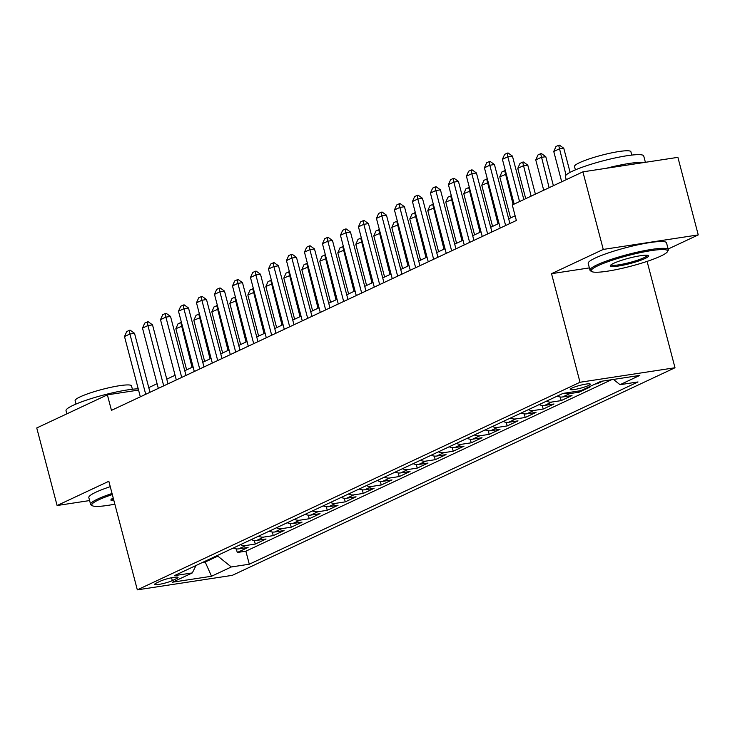 <?xml version="1.0" encoding="UTF-8"?>
<svg xmlns="http://www.w3.org/2000/svg" width="735" height="735" viewBox="0 0 735 735"><rect width="100%" height="100%" fill="white"/><g stroke="black" fill="none" stroke-linecap="round" stroke-linejoin="round"><path stroke-width="1.1" d="M572.032 388.034A10.363 1.442 165.3 0 0 570.222 389.412A10.363 1.442 165.3 0 0 577.407 388.944A10.363 1.442 165.3 0 0 588.469 385.526A10.363 1.442 165.3 0 0 590.279 384.157A10.363 1.442 165.3 0 0 583.094 384.625A10.363 1.442 165.3 0 0 572.032 388.034M668.143 249.027L698.25 234.906L677.9 157.345L582.91 171.852L512.286 204.973L516.356 220.491L111.454 410.36L107.383 394.842L36.75 427.963L57.1 505.524L89.606 500.563M647.094 261.384L674.996 367.757L232.306 575.349L137.326 589.856L580.016 382.264L674.996 367.757M233.243 548.044A12.954 10.226 64.9 0 0 238.7 548.87L248.072 547.437L237.276 552.5L236.33 548.907M240.437 544.672A12.954 10.226 64.9 0 0 245.894 545.499L255.265 544.065L254.328 540.473M255.265 544.065L266.07 539.003L256.699 540.427A12.954 10.226 64.9 0 1 251.241 539.6M269.231 531.166A12.954 10.226 64.9 0 0 274.688 531.993L284.059 530.56L273.264 535.622L272.317 532.03M287.229 522.723A12.954 10.226 64.9 0 0 292.686 523.55L302.057 522.126L291.262 527.188L290.316 523.596M305.227 514.289A12.954 10.226 64.9 0 0 310.685 515.116L320.056 513.682L309.251 518.745L308.314 515.152M323.216 505.855A12.954 10.226 64.9 0 0 328.674 506.681L338.045 505.248L327.25 510.311L326.303 506.718M341.215 497.411A12.954 10.226 64.9 0 0 346.672 498.238L356.043 496.805L345.248 501.867L344.302 498.275M359.213 488.977A12.954 10.226 64.9 0 0 364.67 489.804L374.041 488.371L363.237 493.433L362.3 489.841M377.202 480.534A12.954 10.226 64.9 0 0 382.669 481.361L392.031 479.927L381.235 484.99L380.298 481.397M395.2 472.1A12.954 10.226 64.9 0 0 400.658 472.927L410.029 471.493L399.234 476.556L398.287 472.963M413.199 463.656A12.954 10.226 64.9 0 0 418.656 464.483L428.027 463.05L417.232 468.112L416.286 464.52M431.197 455.222A12.954 10.226 64.9 0 0 436.654 456.049L446.026 454.616L435.221 459.678L434.284 456.086M449.186 446.779A12.954 10.226 64.9 0 0 454.643 447.606L464.015 446.173L453.219 451.235L452.273 447.643M467.184 438.345A12.954 10.226 64.9 0 0 472.642 439.172L482.013 437.738L471.218 442.801L470.271 439.208M485.183 429.901A12.954 10.226 64.9 0 0 490.64 430.728L500.011 429.295L489.207 434.367L488.27 430.765M503.172 421.467A12.954 10.226 64.9 0 0 508.629 422.294L518 420.861L507.205 425.923L506.259 422.331M521.17 413.024A12.954 10.226 64.9 0 0 526.628 413.851L535.999 412.418L525.203 417.489L524.257 413.888M539.168 404.59A12.954 10.226 64.9 0 0 544.626 405.417L553.997 403.984L543.193 409.046L542.255 405.454M557.158 396.147A12.954 10.226 64.9 0 0 562.615 396.973L571.986 395.549L561.191 400.612L560.254 397.01M587.871 387.428L589.984 387.106L579.189 392.168L578.877 390.974M602.911 381.042L597.188 383.734L597.031 383.137M172.33 580.586L176.29 578.73A10.042 1.396 165.3 0 0 178.045 577.398A10.042 1.396 165.3 0 0 171.09 577.848A10.042 1.396 165.3 0 0 160.377 581.155L156.417 583.011A10.042 1.396 165.3 0 0 154.662 584.343A10.042 1.396 165.3 0 0 161.617 583.893A10.042 1.396 165.3 0 0 172.33 580.586L171.586 577.747M205.001 561.283L205.203 562.027L217.799 556.119L231.323 566.961L249.294 564.223L637.998 381.943L620.028 384.69L639.817 375.41L600.798 381.373L580.999 390.652L563.028 393.4L174.333 575.67L192.304 572.923L196.024 565.491M231.323 566.961L211.524 576.249L172.504 582.203L192.304 572.923M237.276 552.5L245.876 551.186L611.511 379.738M597.188 383.734L595.074 384.056M579.189 392.168L569.818 393.602A12.954 10.226 -115.1 0 1 565.114 393.078M561.191 400.612L551.82 402.036A12.954 10.226 -115.1 0 1 546.362 401.209M543.193 409.046L533.83 410.479A12.954 10.226 -115.1 0 1 528.373 409.652M525.203 417.489L515.832 418.913A12.954 10.226 -115.1 0 1 510.375 418.086M507.205 425.923L497.834 427.357A12.954 10.226 -115.1 0 1 492.376 426.53M489.207 434.367L479.836 435.791A12.954 10.226 -115.1 0 1 474.378 434.964M471.218 442.801L461.846 444.234A12.954 10.226 -115.1 0 1 456.389 443.407M453.219 451.235L443.848 452.668A12.954 10.226 -115.1 0 1 438.391 451.841M435.221 459.678L425.85 461.111A12.954 10.226 -115.1 0 1 420.392 460.285M417.232 468.112L407.861 469.546A12.954 10.226 -115.1 0 1 402.403 468.719M399.234 476.556L389.862 477.989A12.954 10.226 -115.1 0 1 384.405 477.162M381.235 484.99L371.864 486.423A12.954 10.226 -115.1 0 1 366.407 485.596M363.237 493.433L353.875 494.866A12.954 10.226 -115.1 0 1 348.418 494.039M345.248 501.867L335.877 503.3A12.954 10.226 -115.1 0 1 330.419 502.474M327.25 510.311L317.878 511.744A12.954 10.226 -115.1 0 1 312.421 510.917M309.251 518.745L299.889 520.178A12.954 10.226 -115.1 0 1 294.423 519.351M291.262 527.188L281.891 528.621A12.954 10.226 -115.1 0 1 276.433 527.794M273.264 535.622L263.893 537.055A12.954 10.226 -115.1 0 1 258.435 536.228M217.597 555.375L217.799 556.119M698.25 234.906L603.26 249.422L582.91 171.852M603.26 249.422L551.526 273.677L580.016 382.264M137.326 589.856L108.835 481.269L57.1 505.524M138.548 390.083L107.383 394.842M515.125 215.814L508.684 218.837M499.001 223.376L490.686 227.28M481.012 231.819L472.688 235.714M463.013 240.253L454.699 244.158M445.015 248.696L436.7 252.592M427.026 257.131L418.702 261.035M409.027 265.574L400.713 269.469M391.029 274.008L382.714 277.913M373.04 282.451L364.716 286.347M355.042 290.885L346.727 294.79M337.043 299.329L328.729 303.224M319.045 307.763L310.73 311.668M301.056 316.206L292.732 320.102M283.058 324.64L274.743 328.545M265.059 333.084L256.745 336.979M247.07 341.518L238.746 345.422M229.072 349.961L220.757 353.857M211.074 358.395L202.759 362.291M193.084 366.829L184.761 370.734M175.086 375.273L166.772 379.168M157.088 383.707L148.773 387.611M202.557 562.431L205.203 562.027L211.524 576.249M245.876 551.186L249.294 564.223M620.028 384.69L613.468 379.435M551.526 273.677L589.378 267.898M140.321 396.817L124.509 336.538L126.723 331.577L129.424 330.309L129.902 334.012L134.523 333.304L149.995 392.279M124.509 336.538L129.902 334.012L145.714 394.291M129.424 330.309L130.187 330.199L134.523 333.304M182.363 325.991L175.849 328.701L186.644 369.852M175.849 328.701L178.063 323.74L181.416 322.371M192.046 367.316L180.764 322.472M112.326 494.563A39.515 5.503 165.3 0 0 98.701 499.846A39.515 5.503 165.3 0 0 92.371 505.735A39.515 5.503 165.3 0 0 114.844 504.173M92.371 505.735L91.204 505.064A40.489 5.641 -14.7 0 1 90.616 504.403A40.489 5.641 -14.7 0 1 97.691 499.028A40.489 5.641 -14.7 0 1 112.042 493.488M66.857 413.851L66.031 410.709A40.489 5.641 -14.7 0 1 73.105 405.334A40.489 5.641 -14.7 0 1 138.217 388.815M76.008 404.048L75.126 400.694A29.152 4.061 -14.7 0 1 80.216 396.827A29.152 4.061 -14.7 0 1 111.325 387.216A29.152 4.061 -14.7 0 1 131.519 385.903L132.401 389.256M90.616 504.403L88.825 497.577A40.489 5.641 -14.7 0 1 95.899 492.202A40.489 5.641 -14.7 0 1 110.25 486.671M113.943 500.728A19.762 2.747 -14.7 0 1 111.003 499.653A19.762 2.747 -14.7 0 1 113.227 498.018M111.646 498.991A18.788 2.618 165.3 0 0 113.622 499.524M598.079 265.675A39.515 5.503 165.3 0 0 591.749 271.564A39.515 5.503 165.3 0 0 621.167 268.56A39.515 5.503 165.3 0 0 660.719 256.111A39.515 5.503 165.3 0 0 667.435 251.71A39.515 5.503 165.3 0 0 642.794 252.123A39.515 5.503 165.3 0 0 598.079 265.675M591.749 271.564L590.582 270.903A40.489 5.641 -14.7 0 1 589.994 270.232A40.489 5.641 -14.7 0 1 597.059 264.857A40.489 5.641 -14.7 0 1 640.258 251.517A40.489 5.641 -14.7 0 1 668.317 249.689A40.489 5.641 -14.7 0 1 668.124 250.552L667.435 251.71M613.734 263.286A19.762 2.747 -14.7 0 1 633.515 257.057A19.762 2.747 -14.7 0 1 648.224 255.55A19.762 2.747 -14.7 0 1 645.054 258.5A19.762 2.747 -14.7 0 1 622.692 265.271A19.762 2.747 -14.7 0 1 610.381 265.482A19.762 2.747 -14.7 0 1 613.734 263.286M611.024 264.82A18.788 2.618 165.3 0 0 624.346 263.801A18.788 2.618 165.3 0 0 644.044 257.682A18.788 2.618 165.3 0 0 647.333 255.293M566.235 179.68L565.408 176.538A40.489 5.641 -14.7 0 1 572.482 171.163A40.489 5.641 -14.7 0 1 615.682 157.823A40.489 5.641 -14.7 0 1 643.731 155.985L645.394 162.316M575.386 169.877L574.504 166.523A29.152 4.061 -14.7 0 1 579.593 162.655A29.152 4.061 -14.7 0 1 610.702 153.055A29.152 4.061 -14.7 0 1 630.896 151.732L631.778 155.085M589.994 270.232L588.202 263.406A40.489 5.641 -14.7 0 1 595.267 258.04A40.489 5.641 -14.7 0 1 638.476 244.691A40.489 5.641 -14.7 0 1 666.526 242.862L668.317 249.689M606.219 168.297A40.489 5.641 -14.7 0 1 643.575 162.591M158.319 388.383L142.498 328.104L144.721 323.143L147.413 321.875L147.9 325.568L152.522 324.861L167.993 383.845M142.498 328.104L147.9 325.568L163.712 385.847M147.413 321.875L148.185 321.755L152.522 324.861M176.308 379.94L160.496 319.661L162.711 314.699L165.412 313.441L165.899 317.134L170.52 316.427L185.992 375.401M160.496 319.661L165.899 317.134L181.71 377.413M165.412 313.441L166.183 313.321L170.52 316.427M194.306 371.506L178.495 311.227L180.709 306.265L183.41 304.997L183.888 308.691L188.509 307.983L203.981 366.967M178.495 311.227L183.888 308.691L199.709 368.97M183.41 304.997L184.182 304.878L188.509 307.983M212.305 363.062L196.484 302.783L198.707 297.822L201.399 296.563L201.886 300.257L206.507 299.549L221.979 358.524M196.484 302.783L201.886 300.257L217.698 360.536M201.399 296.563L202.171 296.444L206.507 299.549M200.361 317.557L193.847 320.258L204.642 361.409M193.847 320.258L196.061 315.297L199.415 313.937M210.045 358.882L198.762 314.029M218.359 309.113L211.836 311.824L222.641 352.975M211.836 311.824L214.06 306.863L217.404 305.494M228.034 350.439L216.761 305.595M236.358 300.679L229.834 303.38L240.63 344.531M229.834 303.38L232.049 298.419L235.402 297.059M246.032 342.005L234.75 297.151M254.347 292.236L247.833 294.946L258.628 336.097M247.833 294.946L250.047 289.985L253.4 288.616M264.03 333.561L252.748 288.717M230.294 354.628L214.482 294.349L216.696 289.388L219.398 288.12L219.884 291.813L224.506 291.106L239.977 350.09M214.482 294.349L219.884 291.813L235.696 352.093M219.398 288.12L220.169 288.001L224.506 291.106M272.345 283.802L265.831 286.503L276.626 327.654M265.831 286.503L268.045 281.542L271.39 280.182M282.019 325.127L270.746 280.274M248.292 346.185L232.48 285.906L234.695 280.945L237.396 279.686L237.874 283.379L242.495 282.672L257.967 341.646M232.48 285.906L237.874 283.379L253.694 343.658M237.396 279.686L238.168 279.566L242.495 282.672M290.343 275.368L283.82 278.069L294.616 319.22M283.82 278.069L286.044 273.108L289.388 271.739M300.018 316.684L288.736 271.84M266.29 337.751L250.47 277.472L252.693 272.51L255.394 271.243L255.872 274.936L260.493 274.228L275.965 333.212M250.47 277.472L255.872 274.936L271.684 335.215M255.394 271.243L256.157 271.123L260.493 274.228M308.332 266.924L301.819 269.626L312.614 310.786M301.819 269.626L304.033 264.664L307.386 263.305M318.016 308.25L306.734 263.406M284.28 329.308L268.468 269.028L270.682 264.067L273.383 262.808L273.87 266.502L278.491 265.794L293.963 324.769M268.468 269.028L273.87 266.502L289.682 326.781M273.383 262.808L274.155 262.689L278.491 265.794M326.331 258.49L319.817 261.191L330.612 302.342M319.817 261.191L322.031 256.23L325.385 254.861M336.005 299.806L324.732 254.962M302.278 320.873L286.466 260.594L288.68 255.633L291.382 254.365L291.859 258.058L296.481 257.351L311.962 316.335M286.466 260.594L291.859 258.058L307.68 318.338M291.382 254.365L292.153 254.246L296.481 257.351M344.329 250.047L337.806 252.748L348.601 293.908M337.806 252.748L340.029 247.787L343.374 246.427M354.004 291.372L342.721 246.528M320.276 312.43L304.465 252.151L306.679 247.19L309.38 245.931L309.858 249.624L314.479 248.917L329.951 307.901M304.465 252.151L309.858 249.624L325.669 309.904M309.38 245.931L310.142 245.812L314.479 248.917M362.318 241.613L355.804 244.314L366.6 285.465M355.804 244.314L358.019 239.353L361.372 237.984M372.002 282.938L360.72 238.085M338.275 303.996L322.454 243.717L324.677 238.756L327.369 237.488L327.856 241.181L332.477 240.483L347.949 299.457M322.454 243.717L327.856 241.181L343.668 301.46M327.369 237.488L328.141 237.368L332.477 240.483M380.317 233.17L373.803 235.871L384.598 277.031M373.803 235.871L376.017 230.909L379.37 229.55M389.991 274.495L378.718 229.651M356.264 295.562L340.452 235.273L342.666 230.321L345.367 229.054L345.854 232.747L350.476 232.04L365.947 291.023M340.452 235.273L345.854 232.747L361.666 293.026M345.367 229.054L346.139 228.934L350.476 232.04M398.315 224.735L391.792 227.437L402.596 268.587M391.792 227.437L394.015 222.475L397.359 221.106M407.989 266.061L396.716 221.207M416.304 216.292L409.79 218.993L420.585 260.153M409.79 218.993L412.004 214.032L415.358 212.672M425.988 257.617L414.705 212.773M434.302 207.858L427.788 210.559L438.584 251.71M427.788 210.559L430.003 205.598L433.356 204.229M443.986 249.183L432.704 204.33M374.262 287.119L358.45 226.839L360.664 221.878L363.366 220.61L363.843 224.304L368.465 223.605L383.936 282.58M358.45 226.839L363.843 224.304L379.664 284.592M363.366 220.61L364.137 220.491L368.465 223.605M392.26 278.684L376.439 218.396L378.663 213.444L381.355 212.176L381.842 215.869L386.463 215.162L401.935 274.146M376.439 218.396L381.842 215.869L397.653 276.149M381.355 212.176L382.127 212.057L386.463 215.162M410.249 270.241L394.438 209.962L396.652 205.001L399.353 203.733L399.84 207.426L404.461 206.728L419.933 265.702M394.438 209.962L399.84 207.426L415.652 267.715M399.353 203.733L400.125 203.613L404.461 206.728M452.301 199.415L445.787 202.116L456.582 243.276M445.787 202.116L448.001 197.155L451.345 195.795M461.975 240.74L450.702 195.896M428.248 261.807L412.436 201.519L414.65 196.567L417.351 195.299L417.829 198.992L422.45 198.285L437.922 257.268M412.436 201.519L417.829 198.992L433.65 259.271M417.351 195.299L418.123 195.179L422.45 198.285M470.299 190.981L463.776 193.682L474.571 234.832M463.776 193.682L465.999 188.72L469.343 187.351M479.973 232.306L468.691 187.453M446.246 253.364L430.425 193.084L432.649 188.123L435.35 186.855L435.827 190.549L440.449 189.85L455.921 248.825M430.425 193.084L435.827 190.549L451.639 250.837M435.35 186.855L436.112 186.745L440.449 189.85M488.288 182.537L481.774 185.238L492.569 226.398M481.774 185.238L483.988 180.277L487.342 178.917M497.972 223.863L486.689 179.018M464.235 244.93L448.423 184.65L450.638 179.689L453.339 178.421L453.826 182.115L458.447 181.407L473.919 240.391M448.423 184.65L453.826 182.115L469.637 242.394M453.339 178.421L454.111 178.302L458.447 181.407M506.286 174.103L499.772 176.804L510.568 217.955M499.772 176.804L501.987 171.843L505.34 170.474M513.122 204.587L504.688 170.575M482.233 236.486L466.422 176.207L468.636 171.246L471.337 169.978L471.815 173.671L476.436 172.973L491.917 231.948M466.422 176.207L471.815 173.671L487.636 233.96M471.337 169.978L472.109 169.868L476.436 172.973M535.392 194.141L527.785 165.127L523.164 165.834L517.762 168.361L525.718 198.68M517.762 168.361L519.985 163.409L522.677 162.141L523.449 162.022L527.785 165.127M531.111 196.144L522.677 162.141M500.232 228.052L484.42 167.773L486.634 162.812L489.335 161.544L489.813 165.237L494.434 164.53L509.906 223.513M484.42 167.773L489.813 165.237L505.625 225.516M489.335 161.544L490.098 161.424L494.434 164.53M553.391 185.698L545.783 156.693L541.162 157.391L535.76 159.927L543.716 190.236M535.76 159.927L537.974 154.966L540.675 153.698L541.447 153.578L545.783 156.693M549.109 187.71L540.675 153.698M514.16 204.1L502.409 159.33L504.633 154.368L507.325 153.1L507.812 156.803L512.433 156.096L523.834 199.562M502.409 159.33L507.812 156.803L519.553 201.565M507.325 153.1L508.096 152.99L512.433 156.096M570.094 172.348L563.773 148.25L559.151 148.957L553.758 151.483L561.705 181.802M553.758 151.483L555.972 146.531L558.673 145.264L559.445 145.144L563.773 148.25M566.024 175.123L558.673 145.264M245.894 545.499L238.7 548.87M569.818 393.602L562.615 396.973M551.82 402.036L544.626 405.417M533.83 410.479L526.628 413.851M515.832 418.913L508.629 422.294M497.834 427.357L490.64 430.728M479.836 435.791L472.642 439.172M461.846 444.234L454.643 447.606M443.848 452.668L436.654 456.049M425.85 461.111L418.656 464.483M407.861 469.546L400.658 472.927M389.862 477.989L382.669 481.361M371.864 486.423L364.67 489.804M353.875 494.866L346.672 498.238M335.877 503.3L328.674 506.681M317.878 511.744L310.685 515.116M299.889 520.178L292.686 523.55M281.891 528.621L274.688 531.993M263.893 537.055L256.699 540.427M175.858 577.094L176.29 578.73"/></g></svg>
